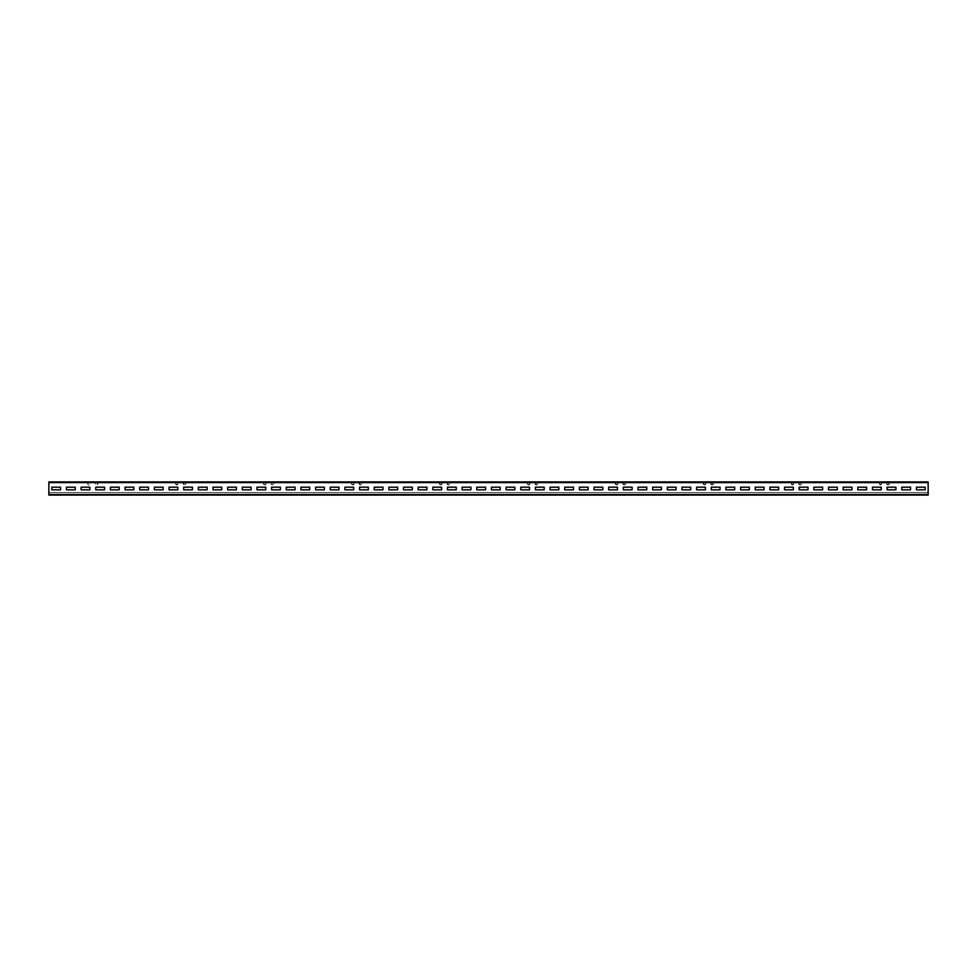 <?xml version="1.0" encoding="UTF-8"?>
<svg xmlns="http://www.w3.org/2000/svg" width="977" height="977" viewBox="0 0 977 977"><rect width="100%" height="100%" fill="white"/><g stroke="black" fill="none" stroke-linecap="round" stroke-linejoin="round"><path stroke-width="0.73" stroke-dasharray="4.88 3.66" d="M48.85 492.457L48.85 494.386L48.85 492.457L928.15 492.457L928.15 495.095L928.15 482.614L928.15 495.095L48.85 495.095L48.85 494.386L48.85 495.095L928.15 495.095L48.85 495.095L48.85 482.614L48.85 494.741L48.85 492.457L48.85 494.386L928.15 494.386L928.15 492.457L48.85 492.457M48.85 494.386L48.85 482.259L91.288 482.259A1.319 1.319 0 0 0 89.969 483.578A0.965 0.965 0 0 1 89.005 484.543A0.965 0.965 0 0 1 88.04 483.578L88.04 482.259L97.944 482.259L97.59 483.578A0.965 0.965 0 0 1 96.625 484.543A0.965 0.965 0 0 1 95.661 483.578A1.319 1.319 0 0 0 94.342 482.259L179.218 482.259A1.319 1.319 0 0 0 177.899 483.578A0.965 0.965 0 0 1 176.935 484.543A0.965 0.965 0 0 1 175.97 483.578L175.97 482.259L185.52 482.259L185.52 483.578A0.965 0.965 0 0 1 184.555 484.543A0.965 0.965 0 0 1 183.591 483.578A1.319 1.319 0 0 0 182.272 482.259L267.148 482.259A1.319 1.319 0 0 0 265.829 483.578A0.965 0.965 0 0 1 264.865 484.543A0.965 0.965 0 0 1 263.9 483.578L263.9 482.259L273.45 482.259L273.45 483.578A0.965 0.965 0 0 1 272.485 484.543A0.965 0.965 0 0 1 271.521 483.578A1.319 1.319 0 0 0 270.202 482.259L355.078 482.259A1.319 1.319 0 0 0 353.759 483.578A0.965 0.965 0 0 1 352.795 484.543A0.965 0.965 0 0 1 351.83 483.578L351.83 482.259L361.38 482.259L361.38 483.578A0.965 0.965 0 0 1 360.415 484.543A0.965 0.965 0 0 1 359.451 483.578A1.319 1.319 0 0 0 358.132 482.259L443.008 482.259A1.319 1.319 0 0 0 441.689 483.578A0.965 0.965 0 0 1 440.725 484.543A0.965 0.965 0 0 1 439.76 483.578L439.76 482.259L449.31 482.259L449.31 483.578A0.965 0.965 0 0 1 448.345 484.543A0.965 0.965 0 0 1 447.381 483.578A1.319 1.319 0 0 0 446.062 482.259L530.938 482.259A1.319 1.319 0 0 0 529.619 483.578A0.965 0.965 0 0 1 528.655 484.543A0.965 0.965 0 0 1 527.69 483.578L527.69 482.259L537.24 482.259L537.24 483.578A0.965 0.965 0 0 1 536.275 484.543A0.965 0.965 0 0 1 535.311 483.578A1.319 1.319 0 0 0 533.992 482.259L618.868 482.259A1.319 1.319 0 0 0 617.549 483.578A0.965 0.965 0 0 1 616.585 484.543A0.965 0.965 0 0 1 615.62 483.578L615.62 482.259L625.17 482.259L625.17 483.578A0.965 0.965 0 0 1 624.205 484.543A0.965 0.965 0 0 1 623.241 483.578A1.319 1.319 0 0 0 621.922 482.259L706.798 482.259A1.319 1.319 0 0 0 705.479 483.578A0.965 0.965 0 0 1 704.515 484.543A0.965 0.965 0 0 1 703.55 483.578L703.55 482.259L713.1 482.259L713.1 483.578A0.965 0.965 0 0 1 712.135 484.543A0.965 0.965 0 0 1 711.171 483.578A1.319 1.319 0 0 0 709.852 482.259L794.728 482.259A1.319 1.319 0 0 0 793.409 483.578A0.965 0.965 0 0 1 792.445 484.543A0.965 0.965 0 0 1 791.48 483.578L791.48 482.259L801.03 482.259L801.03 483.578A0.965 0.965 0 0 1 800.065 484.543A0.965 0.965 0 0 1 799.101 483.578A1.319 1.319 0 0 0 797.782 482.259L882.658 482.259A1.319 1.319 0 0 0 881.339 483.578A0.965 0.965 0 0 1 880.375 484.543A0.965 0.965 0 0 1 879.41 483.578L879.41 482.259L888.96 482.259L888.96 483.578A0.965 0.965 0 0 1 887.995 484.543A0.965 0.965 0 0 1 887.031 483.578A1.319 1.319 0 0 0 885.712 482.259L48.85 481.905L928.15 481.905L48.85 481.905L48.85 482.614L48.85 481.905L87.686 482.259L87.686 483.578A1.319 1.319 0 0 0 89.005 484.897A1.319 1.319 0 0 0 90.324 483.578A0.965 0.965 0 0 1 91.288 482.614L94.342 482.614A0.965 0.965 0 0 1 95.306 483.578A1.319 1.319 0 0 0 96.625 484.897A1.319 1.319 0 0 0 97.944 483.578L97.944 482.259L97.59 483.578A0.965 0.965 0 0 1 96.625 484.543A0.965 0.965 0 0 1 95.661 483.578A1.319 1.319 0 0 0 94.342 482.259L91.288 482.259A1.319 1.319 0 0 0 89.969 483.578A0.965 0.965 0 0 1 89.005 484.543A0.965 0.965 0 0 1 88.04 483.578L88.04 482.259L87.686 483.578A1.319 1.319 0 0 0 89.005 484.897A1.319 1.319 0 0 0 90.324 483.578A0.965 0.965 0 0 1 91.288 482.614L94.342 482.614A0.965 0.965 0 0 1 95.306 483.578A1.319 1.319 0 0 0 96.625 484.897A1.319 1.319 0 0 0 97.944 483.578L97.944 482.259L175.616 482.259L175.616 483.578A1.319 1.319 0 0 0 176.935 484.897A1.319 1.319 0 0 0 178.254 483.578A0.965 0.965 0 0 1 179.218 482.614L182.272 482.614A0.965 0.965 0 0 1 183.236 483.578A1.319 1.319 0 0 0 184.555 484.897A1.319 1.319 0 0 0 185.874 483.578L185.874 482.259L185.52 483.578A0.965 0.965 0 0 1 184.555 484.543A0.965 0.965 0 0 1 183.591 483.578A1.319 1.319 0 0 0 182.272 482.259L179.218 482.259A1.319 1.319 0 0 0 177.899 483.578A0.965 0.965 0 0 1 176.935 484.543A0.965 0.965 0 0 1 175.97 483.578L175.97 482.259L175.616 483.578A1.319 1.319 0 0 0 176.935 484.897A1.319 1.319 0 0 0 178.254 483.578A0.965 0.965 0 0 1 179.218 482.614L182.272 482.614A0.965 0.965 0 0 1 183.236 483.578A1.319 1.319 0 0 0 184.555 484.897A1.319 1.319 0 0 0 185.874 483.578L185.874 482.259L263.546 482.259L263.546 483.578A1.319 1.319 0 0 0 264.865 484.897A1.319 1.319 0 0 0 266.184 483.578A0.965 0.965 0 0 1 267.148 482.614L270.202 482.614A0.965 0.965 0 0 1 271.166 483.578A1.319 1.319 0 0 0 272.485 484.897A1.319 1.319 0 0 0 273.804 483.578L273.804 482.259L273.45 483.578A0.965 0.965 0 0 1 272.485 484.543A0.965 0.965 0 0 1 271.521 483.578A1.319 1.319 0 0 0 270.202 482.259L267.148 482.259A1.319 1.319 0 0 0 265.829 483.578A0.965 0.965 0 0 1 264.865 484.543A0.965 0.965 0 0 1 263.9 483.578L263.9 482.259L263.546 483.578A1.319 1.319 0 0 0 264.865 484.897A1.319 1.319 0 0 0 266.184 483.578A0.965 0.965 0 0 1 267.148 482.614L270.202 482.614A0.965 0.965 0 0 1 271.166 483.578A1.319 1.319 0 0 0 272.485 484.897A1.319 1.319 0 0 0 273.804 483.578L273.804 482.259L351.476 482.259L351.476 483.578A1.319 1.319 0 0 0 352.795 484.897A1.319 1.319 0 0 0 354.114 483.578A0.965 0.965 0 0 1 355.078 482.614L358.132 482.614A0.965 0.965 0 0 1 359.096 483.578A1.319 1.319 0 0 0 360.415 484.897A1.319 1.319 0 0 0 361.734 483.578L361.734 482.259L361.38 483.578A0.965 0.965 0 0 1 360.415 484.543A0.965 0.965 0 0 1 359.451 483.578A1.319 1.319 0 0 0 358.132 482.259L355.078 482.259A1.319 1.319 0 0 0 353.759 483.578A0.965 0.965 0 0 1 352.795 484.543A0.965 0.965 0 0 1 351.83 483.578L351.83 482.259L351.476 483.578A1.319 1.319 0 0 0 352.795 484.897A1.319 1.319 0 0 0 354.114 483.578A0.965 0.965 0 0 1 355.078 482.614L358.132 482.614A0.965 0.965 0 0 1 359.096 483.578A1.319 1.319 0 0 0 360.415 484.897A1.319 1.319 0 0 0 361.734 483.578L361.734 482.259L439.406 482.259L439.406 483.578A1.319 1.319 0 0 0 440.725 484.897A1.319 1.319 0 0 0 442.044 483.578A0.965 0.965 0 0 1 443.008 482.614L446.062 482.614A0.965 0.965 0 0 1 447.026 483.578A1.319 1.319 0 0 0 448.345 484.897A1.319 1.319 0 0 0 449.664 483.578L449.664 482.259L449.31 483.578A0.965 0.965 0 0 1 448.345 484.543A0.965 0.965 0 0 1 447.381 483.578A1.319 1.319 0 0 0 446.062 482.259L443.008 482.259A1.319 1.319 0 0 0 441.689 483.578A0.965 0.965 0 0 1 440.725 484.543A0.965 0.965 0 0 1 439.76 483.578L439.76 482.259L439.406 483.578A1.319 1.319 0 0 0 440.725 484.897A1.319 1.319 0 0 0 442.044 483.578A0.965 0.965 0 0 1 443.008 482.614L446.062 482.614A0.965 0.965 0 0 1 447.026 483.578A1.319 1.319 0 0 0 448.345 484.897A1.319 1.319 0 0 0 449.664 483.578L449.664 482.259L527.336 482.259L527.336 483.578A1.319 1.319 0 0 0 528.655 484.897A1.319 1.319 0 0 0 529.974 483.578A0.965 0.965 0 0 1 530.938 482.614L533.992 482.614A0.965 0.965 0 0 1 534.956 483.578A1.319 1.319 0 0 0 536.275 484.897A1.319 1.319 0 0 0 537.594 483.578L537.594 482.259L537.24 483.578A0.965 0.965 0 0 1 536.275 484.543A0.965 0.965 0 0 1 535.311 483.578A1.319 1.319 0 0 0 533.992 482.259L530.938 482.259A1.319 1.319 0 0 0 529.619 483.578A0.965 0.965 0 0 1 528.655 484.543A0.965 0.965 0 0 1 527.69 483.578L527.69 482.259L527.336 483.578A1.319 1.319 0 0 0 528.655 484.897A1.319 1.319 0 0 0 529.974 483.578A0.965 0.965 0 0 1 530.938 482.614L533.992 482.614A0.965 0.965 0 0 1 534.956 483.578A1.319 1.319 0 0 0 536.275 484.897A1.319 1.319 0 0 0 537.594 483.578L537.594 482.259L615.266 482.259L615.266 483.578A1.319 1.319 0 0 0 616.585 484.897A1.319 1.319 0 0 0 617.904 483.578A0.965 0.965 0 0 1 618.868 482.614L621.922 482.614A0.965 0.965 0 0 1 622.886 483.578A1.319 1.319 0 0 0 624.205 484.897A1.319 1.319 0 0 0 625.524 483.578L625.524 482.259L625.17 483.578A0.965 0.965 0 0 1 624.205 484.543A0.965 0.965 0 0 1 623.241 483.578A1.319 1.319 0 0 0 621.922 482.259L618.868 482.259A1.319 1.319 0 0 0 617.549 483.578A0.965 0.965 0 0 1 616.585 484.543A0.965 0.965 0 0 1 615.62 483.578L615.62 482.259L615.266 483.578A1.319 1.319 0 0 0 616.585 484.897A1.319 1.319 0 0 0 617.904 483.578A0.965 0.965 0 0 1 618.868 482.614L621.922 482.614A0.965 0.965 0 0 1 622.886 483.578A1.319 1.319 0 0 0 624.205 484.897A1.319 1.319 0 0 0 625.524 483.578L625.524 482.259L703.196 482.259L703.196 483.578A1.319 1.319 0 0 0 704.515 484.897A1.319 1.319 0 0 0 705.834 483.578A0.965 0.965 0 0 1 706.798 482.614L709.852 482.614A0.965 0.965 0 0 1 710.816 483.578A1.319 1.319 0 0 0 712.135 484.897A1.319 1.319 0 0 0 713.454 483.578L713.454 482.259L713.1 483.578A0.965 0.965 0 0 1 712.135 484.543A0.965 0.965 0 0 1 711.171 483.578A1.319 1.319 0 0 0 709.852 482.259L706.798 482.259A1.319 1.319 0 0 0 705.479 483.578A0.965 0.965 0 0 1 704.515 484.543A0.965 0.965 0 0 1 703.55 483.578L703.55 482.259L703.196 483.578A1.319 1.319 0 0 0 704.515 484.897A1.319 1.319 0 0 0 705.834 483.578A0.965 0.965 0 0 1 706.798 482.614L709.852 482.614A0.965 0.965 0 0 1 710.816 483.578A1.319 1.319 0 0 0 712.135 484.897A1.319 1.319 0 0 0 713.454 483.578L713.454 482.259L791.126 482.259L791.126 483.578A1.319 1.319 0 0 0 792.445 484.897A1.319 1.319 0 0 0 793.764 483.578A0.965 0.965 0 0 1 794.728 482.614L797.782 482.614A0.965 0.965 0 0 1 798.746 483.578A1.319 1.319 0 0 0 800.065 484.897A1.319 1.319 0 0 0 801.384 483.578L801.384 482.259L801.03 483.578A0.965 0.965 0 0 1 800.065 484.543A0.965 0.965 0 0 1 799.101 483.578A1.319 1.319 0 0 0 797.782 482.259L794.728 482.259A1.319 1.319 0 0 0 793.409 483.578A0.965 0.965 0 0 1 792.445 484.543A0.965 0.965 0 0 1 791.48 483.578L791.48 482.259L791.126 483.578A1.319 1.319 0 0 0 792.445 484.897A1.319 1.319 0 0 0 793.764 483.578A0.965 0.965 0 0 1 794.728 482.614L797.782 482.614A0.965 0.965 0 0 1 798.746 483.578A1.319 1.319 0 0 0 800.065 484.897A1.319 1.319 0 0 0 801.384 483.578L801.384 482.259L879.056 482.259L879.056 483.578A1.319 1.319 0 0 0 880.375 484.897A1.319 1.319 0 0 0 881.694 483.578A0.965 0.965 0 0 1 882.658 482.614L885.712 482.614A0.965 0.965 0 0 1 886.676 483.578A1.319 1.319 0 0 0 887.995 484.897A1.319 1.319 0 0 0 889.314 483.578L889.314 482.259L888.96 483.578A0.965 0.965 0 0 1 887.995 484.543A0.965 0.965 0 0 1 887.031 483.578A1.319 1.319 0 0 0 885.712 482.259L882.658 482.259A1.319 1.319 0 0 0 881.339 483.578A0.965 0.965 0 0 1 880.375 484.543A0.965 0.965 0 0 1 879.41 483.578L879.41 482.259L879.056 483.578A1.319 1.319 0 0 0 880.375 484.897A1.319 1.319 0 0 0 881.694 483.578A0.965 0.965 0 0 1 882.658 482.614L885.712 482.614A0.965 0.965 0 0 1 886.676 483.578A1.319 1.319 0 0 0 887.995 484.897A1.319 1.319 0 0 0 889.314 483.578L889.314 482.259L928.15 482.614L928.15 481.905L928.15 494.386L48.85 494.386L928.15 494.386M182.272 482.259L179.218 482.259L182.272 482.259M270.202 482.259L267.148 482.259L270.202 482.259M358.132 482.259L355.078 482.259L358.132 482.259M446.062 482.259L443.008 482.259L446.062 482.259M533.992 482.259L530.938 482.259L533.992 482.259M621.922 482.259L618.868 482.259L621.922 482.259M709.852 482.259L706.798 482.259L709.852 482.259M797.782 482.259L794.728 482.259L797.782 482.259M885.712 482.259L882.658 482.259L885.712 482.259M94.342 482.259L91.288 482.259L94.342 482.259M48.85 494.741L928.15 494.741L48.85 494.741M925.219 489.819L925.219 487.181L916.426 487.181L916.426 489.819L925.219 489.819L925.219 487.181L916.426 487.181L916.426 489.819L925.219 489.819M910.564 489.819L910.564 487.181L901.771 487.181L901.771 489.819L910.564 489.819L910.564 487.181L901.771 487.181L901.771 489.819L910.564 489.819M895.909 489.819L895.909 487.181L887.116 487.181L887.116 489.819L895.909 489.819L895.909 487.181L887.116 487.181L887.116 489.819L895.909 489.819M881.254 489.819L881.254 487.181L872.461 487.181L872.461 489.819L881.254 489.819L881.254 487.181L872.461 487.181L872.461 489.819L881.254 489.819M866.599 489.819L866.599 487.181L857.806 487.181L857.806 489.819L866.599 489.819L866.599 487.181L857.806 487.181L857.806 489.819L866.599 489.819M851.944 489.819L851.944 487.181L843.151 487.181L843.151 489.819L851.944 489.819L851.944 487.181L843.151 487.181L843.151 489.819L851.944 489.819M837.289 489.819L837.289 487.181L828.496 487.181L828.496 489.819L837.289 489.819L837.289 487.181L828.496 487.181L828.496 489.819L837.289 489.819M822.634 489.819L822.634 487.181L813.841 487.181L813.841 489.819L822.634 489.819L822.634 487.181L813.841 487.181L813.841 489.819L822.634 489.819M807.979 489.819L807.979 487.181L799.186 487.181L799.186 489.819L807.979 489.819L807.979 487.181L799.186 487.181L799.186 489.819L807.979 489.819M793.324 489.819L793.324 487.181L784.531 487.181L784.531 489.819L793.324 489.819L793.324 487.181L784.531 487.181L784.531 489.819L793.324 489.819M778.669 489.819L778.669 487.181L769.876 487.181L769.876 489.819L778.669 489.819L778.669 487.181L769.876 487.181L769.876 489.819L778.669 489.819M764.014 489.819L764.014 487.181L755.221 487.181L755.221 489.819L764.014 489.819L764.014 487.181L755.221 487.181L755.221 489.819L764.014 489.819M749.359 489.819L749.359 487.181L740.566 487.181L740.566 489.819L749.359 489.819L749.359 487.181L740.566 487.181L740.566 489.819L749.359 489.819M734.704 489.819L734.704 487.181L725.911 487.181L725.911 489.819L734.704 489.819L734.704 487.181L725.911 487.181L725.911 489.819L734.704 489.819M720.049 489.819L720.049 487.181L711.256 487.181L711.256 489.819L720.049 489.819L720.049 487.181L711.256 487.181L711.256 489.819L720.049 489.819M705.394 489.819L705.394 487.181L696.601 487.181L696.601 489.819L705.394 489.819L705.394 487.181L696.601 487.181L696.601 489.819L705.394 489.819M690.739 489.819L690.739 487.181L681.946 487.181L681.946 489.819L690.739 489.819L690.739 487.181L681.946 487.181L681.946 489.819L690.739 489.819M676.084 489.819L676.084 487.181L667.291 487.181L667.291 489.819L676.084 489.819L676.084 487.181L667.291 487.181L667.291 489.819L676.084 489.819M661.429 489.819L661.429 487.181L652.636 487.181L652.636 489.819L661.429 489.819L661.429 487.181L652.636 487.181L652.636 489.819L661.429 489.819M646.774 489.819L646.774 487.181L637.981 487.181L637.981 489.819L646.774 489.819L646.774 487.181L637.981 487.181L637.981 489.819L646.774 489.819M632.119 489.819L632.119 487.181L623.326 487.181L623.326 489.819L632.119 489.819L632.119 487.181L623.326 487.181L623.326 489.819L632.119 489.819M617.464 489.819L617.464 487.181L608.671 487.181L608.671 489.819L617.464 489.819L617.464 487.181L608.671 487.181L608.671 489.819L617.464 489.819M602.809 489.819L602.809 487.181L594.016 487.181L594.016 489.819L602.809 489.819L602.809 487.181L594.016 487.181L594.016 489.819L602.809 489.819M588.154 489.819L588.154 487.181L579.361 487.181L579.361 489.819L588.154 489.819L588.154 487.181L579.361 487.181L579.361 489.819L588.154 489.819M573.499 489.819L573.499 487.181L564.706 487.181L564.706 489.819L573.499 489.819L573.499 487.181L564.706 487.181L564.706 489.819L573.499 489.819M558.844 489.819L558.844 487.181L550.051 487.181L550.051 489.819L558.844 489.819L558.844 487.181L550.051 487.181L550.051 489.819L558.844 489.819M544.189 489.819L544.189 487.181L535.396 487.181L535.396 489.819L544.189 489.819L544.189 487.181L535.396 487.181L535.396 489.819L544.189 489.819M529.534 489.819L529.534 487.181L520.741 487.181L520.741 489.819L529.534 489.819L529.534 487.181L520.741 487.181L520.741 489.819L529.534 489.819M514.879 489.819L514.879 487.181L506.086 487.181L506.086 489.819L514.879 489.819L514.879 487.181L506.086 487.181L506.086 489.819L514.879 489.819M500.224 489.819L500.224 487.181L491.431 487.181L491.431 489.819L500.224 489.819L500.224 487.181L491.431 487.181L491.431 489.819L500.224 489.819M485.569 489.819L485.569 487.181L476.776 487.181L476.776 489.819L485.569 489.819L485.569 487.181L476.776 487.181L476.776 489.819L485.569 489.819M470.914 489.819L470.914 487.181L462.121 487.181L462.121 489.819L470.914 489.819L470.914 487.181L462.121 487.181L462.121 489.819L470.914 489.819M456.259 489.819L456.259 487.181L447.466 487.181L447.466 489.819L456.259 489.819L456.259 487.181L447.466 487.181L447.466 489.819L456.259 489.819M441.604 489.819L441.604 487.181L432.811 487.181L432.811 489.819L441.604 489.819L441.604 487.181L432.811 487.181L432.811 489.819L441.604 489.819M426.949 489.819L426.949 487.181L418.156 487.181L418.156 489.819L426.949 489.819L426.949 487.181L418.156 487.181L418.156 489.819L426.949 489.819M412.294 489.819L412.294 487.181L403.501 487.181L403.501 489.819L412.294 489.819L412.294 487.181L403.501 487.181L403.501 489.819L412.294 489.819M397.639 489.819L397.639 487.181L388.846 487.181L388.846 489.819L397.639 489.819L397.639 487.181L388.846 487.181L388.846 489.819L397.639 489.819M382.984 489.819L382.984 487.181L374.191 487.181L374.191 489.819L382.984 489.819L382.984 487.181L374.191 487.181L374.191 489.819L382.984 489.819M368.329 489.819L368.329 487.181L359.536 487.181L359.536 489.819L368.329 489.819L368.329 487.181L359.536 487.181L359.536 489.819L368.329 489.819M353.674 489.819L353.674 487.181L344.881 487.181L344.881 489.819L353.674 489.819L353.674 487.181L344.881 487.181L344.881 489.819L353.674 489.819M339.019 489.819L339.019 487.181L330.226 487.181L330.226 489.819L339.019 489.819L339.019 487.181L330.226 487.181L330.226 489.819L339.019 489.819M324.364 489.819L324.364 487.181L315.571 487.181L315.571 489.819L324.364 489.819L324.364 487.181L315.571 487.181L315.571 489.819L324.364 489.819M309.709 489.819L309.709 487.181L300.916 487.181L300.916 489.819L309.709 489.819L309.709 487.181L300.916 487.181L300.916 489.819L309.709 489.819M295.054 489.819L295.054 487.181L286.261 487.181L286.261 489.819L295.054 489.819L295.054 487.181L286.261 487.181L286.261 489.819L295.054 489.819M280.399 489.819L280.399 487.181L271.606 487.181L271.606 489.819L280.399 489.819L280.399 487.181L271.606 487.181L271.606 489.819L280.399 489.819M265.744 489.819L265.744 487.181L256.951 487.181L256.951 489.819L265.744 489.819L265.744 487.181L256.951 487.181L256.951 489.819L265.744 489.819M251.089 489.819L251.089 487.181L242.296 487.181L242.296 489.819L251.089 489.819L251.089 487.181L242.296 487.181L242.296 489.819L251.089 489.819M236.434 489.819L236.434 487.181L227.641 487.181L227.641 489.819L236.434 489.819L236.434 487.181L227.641 487.181L227.641 489.819L236.434 489.819M221.779 489.819L221.779 487.181L212.986 487.181L212.986 489.819L221.779 489.819L221.779 487.181L212.986 487.181L212.986 489.819L221.779 489.819M207.124 489.819L207.124 487.181L198.331 487.181L198.331 489.819L207.124 489.819L207.124 487.181L198.331 487.181L198.331 489.819L207.124 489.819M192.469 489.819L192.469 487.181L183.676 487.181L183.676 489.819L192.469 489.819L192.469 487.181L183.676 487.181L183.676 489.819L192.469 489.819M177.814 489.819L177.814 487.181L169.021 487.181L169.021 489.819L177.814 489.819L177.814 487.181L169.021 487.181L169.021 489.819L177.814 489.819M163.159 489.819L163.159 487.181L154.366 487.181L154.366 489.819L163.159 489.819L163.159 487.181L154.366 487.181L154.366 489.819L163.159 489.819M148.504 489.819L148.504 487.181L139.711 487.181L139.711 489.819L148.504 489.819L148.504 487.181L139.711 487.181L139.711 489.819L148.504 489.819M133.849 489.819L133.849 487.181L125.056 487.181L125.056 489.819L133.849 489.819L133.849 487.181L125.056 487.181L125.056 489.819L133.849 489.819M119.194 489.819L119.194 487.181L110.401 487.181L110.401 489.819L119.194 489.819L119.194 487.181L110.401 487.181L110.401 489.819L119.194 489.819M104.539 489.819L104.539 487.181L95.746 487.181L95.746 489.819L104.539 489.819L104.539 487.181L95.746 487.181L95.746 489.819L104.539 489.819M89.884 489.819L89.884 487.181L81.091 487.181L81.091 489.819L89.884 489.819L89.884 487.181L81.091 487.181L81.091 489.819L89.884 489.819M75.229 489.819L75.229 487.181L66.436 487.181L66.436 489.819L75.229 489.819L75.229 487.181L66.436 487.181L66.436 489.819L75.229 489.819M60.574 489.819L60.574 487.181L51.781 487.181L51.781 489.819L60.574 489.819L60.574 487.181L51.781 487.181L51.781 489.819L60.574 489.819M48.85 482.614L928.15 482.614"/><path stroke-width="1.47" d="M48.85 482.614L48.85 481.905L928.15 481.905L928.15 495.095L48.85 495.095L48.85 482.614L928.15 482.614M925.219 489.819L925.219 487.181L916.426 487.181L916.426 489.819L925.219 489.819L925.219 487.181L916.426 487.181L916.426 489.819L925.219 489.819M910.564 489.819L910.564 487.181L901.771 487.181L901.771 489.819L910.564 489.819L910.564 487.181L901.771 487.181L901.771 489.819L910.564 489.819M895.909 489.819L895.909 487.181L887.116 487.181L887.116 489.819L895.909 489.819L895.909 487.181L887.116 487.181L887.116 489.819L895.909 489.819M881.254 489.819L881.254 487.181L872.461 487.181L872.461 489.819L881.254 489.819L881.254 487.181L872.461 487.181L872.461 489.819L881.254 489.819M866.599 489.819L866.599 487.181L857.806 487.181L857.806 489.819L866.599 489.819L866.599 487.181L857.806 487.181L857.806 489.819L866.599 489.819M851.944 489.819L851.944 487.181L843.151 487.181L843.151 489.819L851.944 489.819L851.944 487.181L843.151 487.181L843.151 489.819L851.944 489.819M837.289 489.819L837.289 487.181L828.496 487.181L828.496 489.819L837.289 489.819L837.289 487.181L828.496 487.181L828.496 489.819L837.289 489.819M822.634 489.819L822.634 487.181L813.841 487.181L813.841 489.819L822.634 489.819L822.634 487.181L813.841 487.181L813.841 489.819L822.634 489.819M807.979 489.819L807.979 487.181L799.186 487.181L799.186 489.819L807.979 489.819L807.979 487.181L799.186 487.181L799.186 489.819L807.979 489.819M793.324 489.819L793.324 487.181L784.531 487.181L784.531 489.819L793.324 489.819L793.324 487.181L784.531 487.181L784.531 489.819L793.324 489.819M778.669 489.819L778.669 487.181L769.876 487.181L769.876 489.819L778.669 489.819L778.669 487.181L769.876 487.181L769.876 489.819L778.669 489.819M764.014 489.819L764.014 487.181L755.221 487.181L755.221 489.819L764.014 489.819L764.014 487.181L755.221 487.181L755.221 489.819L764.014 489.819M749.359 489.819L749.359 487.181L740.566 487.181L740.566 489.819L749.359 489.819L749.359 487.181L740.566 487.181L740.566 489.819L749.359 489.819M734.704 489.819L734.704 487.181L725.911 487.181L725.911 489.819L734.704 489.819L734.704 487.181L725.911 487.181L725.911 489.819L734.704 489.819M720.049 489.819L720.049 487.181L711.256 487.181L711.256 489.819L720.049 489.819L720.049 487.181L711.256 487.181L711.256 489.819L720.049 489.819M705.394 489.819L705.394 487.181L696.601 487.181L696.601 489.819L705.394 489.819L705.394 487.181L696.601 487.181L696.601 489.819L705.394 489.819M690.739 489.819L690.739 487.181L681.946 487.181L681.946 489.819L690.739 489.819L690.739 487.181L681.946 487.181L681.946 489.819L690.739 489.819M676.084 489.819L676.084 487.181L667.291 487.181L667.291 489.819L676.084 489.819L676.084 487.181L667.291 487.181L667.291 489.819L676.084 489.819M661.429 489.819L661.429 487.181L652.636 487.181L652.636 489.819L661.429 489.819L661.429 487.181L652.636 487.181L652.636 489.819L661.429 489.819M646.774 489.819L646.774 487.181L637.981 487.181L637.981 489.819L646.774 489.819L646.774 487.181L637.981 487.181L637.981 489.819L646.774 489.819M632.119 489.819L632.119 487.181L623.326 487.181L623.326 489.819L632.119 489.819L632.119 487.181L623.326 487.181L623.326 489.819L632.119 489.819M617.464 489.819L617.464 487.181L608.671 487.181L608.671 489.819L617.464 489.819L617.464 487.181L608.671 487.181L608.671 489.819L617.464 489.819M602.809 489.819L602.809 487.181L594.016 487.181L594.016 489.819L602.809 489.819L602.809 487.181L594.016 487.181L594.016 489.819L602.809 489.819M588.154 489.819L588.154 487.181L579.361 487.181L579.361 489.819L588.154 489.819L588.154 487.181L579.361 487.181L579.361 489.819L588.154 489.819M573.499 489.819L573.499 487.181L564.706 487.181L564.706 489.819L573.499 489.819L573.499 487.181L564.706 487.181L564.706 489.819L573.499 489.819M558.844 489.819L558.844 487.181L550.051 487.181L550.051 489.819L558.844 489.819L558.844 487.181L550.051 487.181L550.051 489.819L558.844 489.819M544.189 489.819L544.189 487.181L535.396 487.181L535.396 489.819L544.189 489.819L544.189 487.181L535.396 487.181L535.396 489.819L544.189 489.819M529.534 489.819L529.534 487.181L520.741 487.181L520.741 489.819L529.534 489.819L529.534 487.181L520.741 487.181L520.741 489.819L529.534 489.819M514.879 489.819L514.879 487.181L506.086 487.181L506.086 489.819L514.879 489.819L514.879 487.181L506.086 487.181L506.086 489.819L514.879 489.819M500.224 489.819L500.224 487.181L491.431 487.181L491.431 489.819L500.224 489.819L500.224 487.181L491.431 487.181L491.431 489.819L500.224 489.819M485.569 489.819L485.569 487.181L476.776 487.181L476.776 489.819L485.569 489.819L485.569 487.181L476.776 487.181L476.776 489.819L485.569 489.819M470.914 489.819L470.914 487.181L462.121 487.181L462.121 489.819L470.914 489.819L470.914 487.181L462.121 487.181L462.121 489.819L470.914 489.819M456.259 489.819L456.259 487.181L447.466 487.181L447.466 489.819L456.259 489.819L456.259 487.181L447.466 487.181L447.466 489.819L456.259 489.819M441.604 489.819L441.604 487.181L432.811 487.181L432.811 489.819L441.604 489.819L441.604 487.181L432.811 487.181L432.811 489.819L441.604 489.819M426.949 489.819L426.949 487.181L418.156 487.181L418.156 489.819L426.949 489.819L426.949 487.181L418.156 487.181L418.156 489.819L426.949 489.819M412.294 489.819L412.294 487.181L403.501 487.181L403.501 489.819L412.294 489.819L412.294 487.181L403.501 487.181L403.501 489.819L412.294 489.819M397.639 489.819L397.639 487.181L388.846 487.181L388.846 489.819L397.639 489.819L397.639 487.181L388.846 487.181L388.846 489.819L397.639 489.819M382.984 489.819L382.984 487.181L374.191 487.181L374.191 489.819L382.984 489.819L382.984 487.181L374.191 487.181L374.191 489.819L382.984 489.819M368.329 489.819L368.329 487.181L359.536 487.181L359.536 489.819L368.329 489.819L368.329 487.181L359.536 487.181L359.536 489.819L368.329 489.819M353.674 489.819L353.674 487.181L344.881 487.181L344.881 489.819L353.674 489.819L353.674 487.181L344.881 487.181L344.881 489.819L353.674 489.819M339.019 489.819L339.019 487.181L330.226 487.181L330.226 489.819L339.019 489.819L339.019 487.181L330.226 487.181L330.226 489.819L339.019 489.819M324.364 489.819L324.364 487.181L315.571 487.181L315.571 489.819L324.364 489.819L324.364 487.181L315.571 487.181L315.571 489.819L324.364 489.819M309.709 489.819L309.709 487.181L300.916 487.181L300.916 489.819L309.709 489.819L309.709 487.181L300.916 487.181L300.916 489.819L309.709 489.819M295.054 489.819L295.054 487.181L286.261 487.181L286.261 489.819L295.054 489.819L295.054 487.181L286.261 487.181L286.261 489.819L295.054 489.819M280.399 489.819L280.399 487.181L271.606 487.181L271.606 489.819L280.399 489.819L280.399 487.181L271.606 487.181L271.606 489.819L280.399 489.819M265.744 489.819L265.744 487.181L256.951 487.181L256.951 489.819L265.744 489.819L265.744 487.181L256.951 487.181L256.951 489.819L265.744 489.819M251.089 489.819L251.089 487.181L242.296 487.181L242.296 489.819L251.089 489.819L251.089 487.181L242.296 487.181L242.296 489.819L251.089 489.819M236.434 489.819L236.434 487.181L227.641 487.181L227.641 489.819L236.434 489.819L236.434 487.181L227.641 487.181L227.641 489.819L236.434 489.819M221.779 489.819L221.779 487.181L212.986 487.181L212.986 489.819L221.779 489.819L221.779 487.181L212.986 487.181L212.986 489.819L221.779 489.819M207.124 489.819L207.124 487.181L198.331 487.181L198.331 489.819L207.124 489.819L207.124 487.181L198.331 487.181L198.331 489.819L207.124 489.819M192.469 489.819L192.469 487.181L183.676 487.181L183.676 489.819L192.469 489.819L192.469 487.181L183.676 487.181L183.676 489.819L192.469 489.819M177.814 489.819L177.814 487.181L169.021 487.181L169.021 489.819L177.814 489.819L177.814 487.181L169.021 487.181L169.021 489.819L177.814 489.819M163.159 489.819L163.159 487.181L154.366 487.181L154.366 489.819L163.159 489.819L163.159 487.181L154.366 487.181L154.366 489.819L163.159 489.819M148.504 489.819L148.504 487.181L139.711 487.181L139.711 489.819L148.504 489.819L148.504 487.181L139.711 487.181L139.711 489.819L148.504 489.819M133.849 489.819L133.849 487.181L125.056 487.181L125.056 489.819L133.849 489.819L133.849 487.181L125.056 487.181L125.056 489.819L133.849 489.819M119.194 489.819L119.194 487.181L110.401 487.181L110.401 489.819L119.194 489.819L119.194 487.181L110.401 487.181L110.401 489.819L119.194 489.819M104.539 489.819L104.539 487.181L95.746 487.181L95.746 489.819L104.539 489.819L104.539 487.181L95.746 487.181L95.746 489.819L104.539 489.819M89.884 489.819L89.884 487.181L81.091 487.181L81.091 489.819L89.884 489.819L89.884 487.181L81.091 487.181L81.091 489.819L89.884 489.819M75.229 489.819L75.229 487.181L66.436 487.181L66.436 489.819L75.229 489.819L75.229 487.181L66.436 487.181L66.436 489.819L75.229 489.819M60.574 489.819L60.574 487.181L51.781 487.181L51.781 489.819L60.574 489.819L60.574 487.181L51.781 487.181L51.781 489.819L60.574 489.819M48.85 494.386L928.15 494.386"/></g></svg>
